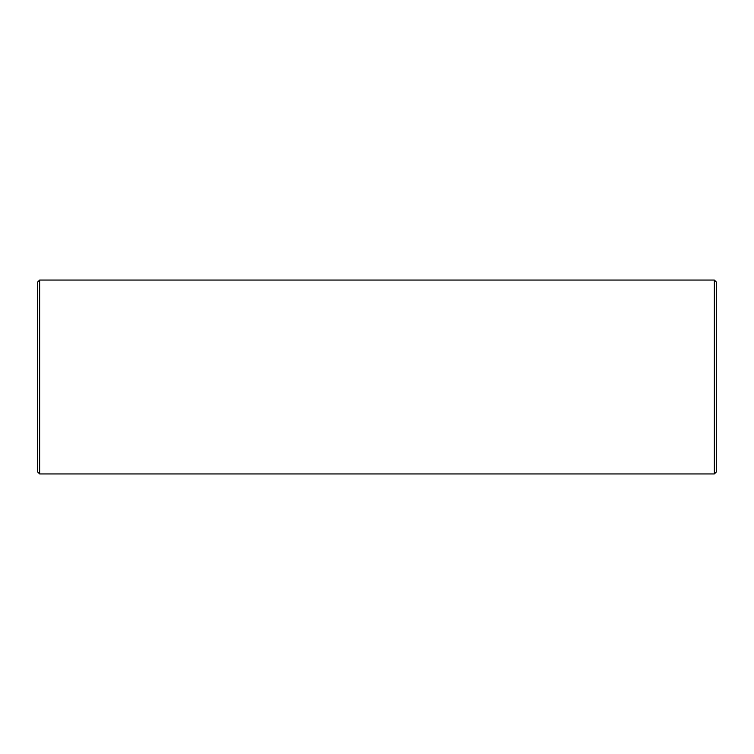 <?xml version="1.0" encoding="UTF-8"?>
<svg xmlns="http://www.w3.org/2000/svg" width="754" height="754" viewBox="0 0 754 754"><rect width="100%" height="100%" fill="white"/><g stroke="black" fill="none" stroke-linecap="round" stroke-linejoin="round"><path stroke-width="1.13" d="M714.358 280.054L716.3 281.996L716.3 472.004L714.358 473.946L714.358 280.054L39.642 280.054L39.642 473.946L37.7 472.004L37.7 281.996L39.642 280.054M714.358 473.946L39.642 473.946"/></g></svg>
